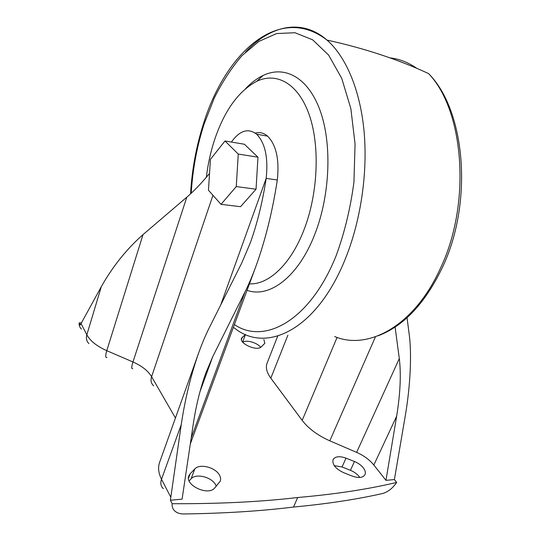 <?xml version="1.0" encoding="UTF-8"?>
<svg xmlns="http://www.w3.org/2000/svg" width="541" height="541" viewBox="0 0 541 541"><rect width="100%" height="100%" fill="white"/><g stroke="black" fill="none" stroke-linecap="round" stroke-linejoin="round"><path stroke-width="0.81" d="M396.681 482.423C368.367 489.192 335.366 494.224 297.678 497.517L293.533 507.045C326.94 503.921 356.675 499.397 382.737 493.48C388.053 491.925 392.705 488.232 396.681 482.423L394.396 479.569L405.277 415.819C410.335 386.206 411.917 354.281 409.172 334.189L407.042 317.702M263.866 339.565L264.86 343.278L261.188 346.937C256.941 351.494 238.906 343.434 241.543 338.179L245.472 334.48L242.632 342.02M346.03 458.153L354.45 461.507C358.189 463.049 361.151 465.172 363.329 467.884C365.249 470.433 365.804 472.685 364.992 474.64C362.937 477.845 358.656 478.318 352.164 476.06L343.508 472.611C335.542 468.77 332.059 464.455 333.067 459.661C335.163 456.367 339.484 455.867 346.03 458.153L342.047 466.978L350.433 470.318C354.152 471.853 357.094 473.984 359.244 476.709L359.779 477.46M190.168 473.76L194.807 468.952C199.602 463.373 215.217 467.228 219.362 474.951C220.654 477.182 220.944 479.265 220.228 481.206L214.763 487.908C208.339 496.368 184.447 485.162 188.87 475.81L190.168 473.76L188.505 478.21M81.427 329.043C79.757 327.481 78.993 325.439 79.135 322.916L81.231 322.821M79.135 322.916L80.244 325.073L101.289 286.716C112.67 266.51 126.58 249.137 143.02 234.618L186.814 197.167C194.104 190.953 201.678 183.034 209.536 173.418M190.297 444.005L255.704 266.896C252.268 276.16 248.738 284.444 245.1 291.734L212.667 356.85L205.864 372.898C200.204 388.729 196.004 405.804 193.252 424.13L182.094 499.147L170.381 500.229L172.166 503.705C171.862 506.687 172.762 509.142 174.865 511.076C177.096 513.003 180.065 513.964 183.771 513.95C224.089 513.409 260.674 511.11 293.533 507.045M297.678 497.517C260.593 501.852 218.753 503.914 172.166 503.705M277.702 336.076L267.051 363.248C265.455 367.508 266.713 372.485 270.825 378.186L302.182 420.391C308.478 428.6 317.689 435.41 329.814 440.827L356.627 452.384C363.816 455.563 369.557 459.782 373.845 465.03L385.963 480.347L394.396 479.569M189.134 480.861L191.108 478.792C195.923 473.125 211.47 476.925 215.561 484.702L216.272 486.197M255.244 133.093C259.68 131.889 263.792 132.903 267.579 136.136C276.235 144.893 279.481 159.514 277.317 180.004C272.441 211.666 265.239 240.63 255.704 266.896M242.787 342.21C246.297 339.532 257.218 342.663 260.681 347.315M334.23 465.618L342.047 466.978M385.963 480.347L396.654 416.157C400.313 393.483 401.199 374.284 399.305 358.561L395.099 327.041M231.399 142.06C239.758 130.428 248.17 127.811 256.63 134.202C265.178 143 268.363 157.729 266.179 178.395C262.622 201.692 257.354 223.108 250.388 242.652L241.807 262.872L209.069 328.211C205.479 335.366 202.003 343.63 198.642 352.996C190.831 375.265 185.036 399.13 181.249 424.597L170.381 500.229M257.969 157.201L244.363 144.231L224.982 140.985L210.429 159.345L208.461 190.236L221.012 204.336L240.535 206.696L256.042 189.235L257.969 157.201L238.263 154.057L224.982 140.985M220.674 305.056L266.179 178.395L277.317 180.004M206.351 177.259C207.893 164.308 210.632 151.832 214.574 139.828C224.447 110.547 238.513 91.03 256.779 81.278C276.613 71.852 298.138 83.375 309.114 114.496C320.096 145.502 318.135 193.347 304.069 229.614C290.794 264.495 268.451 284.931 249.448 283.842M276.992 182.094L275.842 189.12M245.573 88.629C251.146 82.787 257.009 78.384 263.163 75.442C284.559 65.163 308.012 77.167 320.096 110.513C332.188 143.744 330.132 195.369 314.794 234.3C298.24 277.296 269.093 298.456 247.061 290.307M221.012 204.336L236.261 186.557L238.263 154.057M236.261 186.557L256.042 189.235M337.077 337.422L302.182 420.391M287.88 335.183L270.825 378.186M194.807 468.952L191.108 478.792M354.45 461.507L350.433 470.318M242.368 337.05L241.428 339.572M375.461 336.786L329.814 440.827M399.305 358.561L356.627 452.384M396.654 416.157L373.845 465.03M212.667 356.85L199.974 391.684M245.1 291.734L191.183 438.054M80.927 323.369L86.837 334.805C85.877 338.321 86.56 341.243 88.886 343.576M101.289 286.716L86.837 334.805C90.205 340.945 96.846 346.233 106.773 350.676L132.964 361.983C141.796 365.885 148.011 370.788 151.608 376.692L175.446 417.983M143.02 234.618L106.773 350.676C105.319 355.599 105.38 357.872 106.949 357.506M186.814 197.167L132.964 361.983C131.436 366.886 131.375 369.111 132.768 368.671M212.951 195.281L151.608 376.692C150.432 380.512 151.128 383.555 153.685 385.828M198.642 352.996L159.615 462.325C157.81 467.492 158.445 473.138 161.516 479.252L170.584 496.8M181.249 424.597L161.516 479.252C160.19 483.221 160.799 486.352 163.341 488.624M191.223 193.225C192.63 169.522 196.89 146.557 204.018 124.322L214.229 98.137C222.324 81.887 231.575 67.72 241.989 55.642L258.754 41.495L276.681 33.535L294.973 32.737L312.671 39.831L328.651 55.135L341.75 78.384L350.845 108.579L355.065 143.947L353.936 182.08C350.527 208.021 344.61 232.515 336.204 255.555C310.02 321.097 264.218 345.043 234.409 324.573M245.465 52.132C269.783 25.826 301.438 17.758 326.98 40.075C345.868 56.562 360.211 89.799 364.086 131.585C367.86 173.391 360.624 221.512 345.05 259.592C316.505 330.172 266.395 353.307 235.274 328.678L233.381 327.366M378.091 335.812C403.708 326.108 425.152 303.305 442.416 267.403C472.875 203.619 466.119 111.345 428.567 73.583C464.164 110.384 471.421 203.49 440.55 268.032C414.426 326.176 368.151 350.656 334.703 336.57M389.919 57.867C399.312 58.895 408.306 62.404 416.888 68.396M256.63 134.202L267.579 136.136M428.567 73.583C398.102 59.422 364.242 48.257 326.98 40.075C278.547 2.82 225.002 54.141 203.578 123.395C196.302 146.124 191.96 169.61 190.554 193.847M256.779 81.278L263.163 75.442"/></g></svg>
